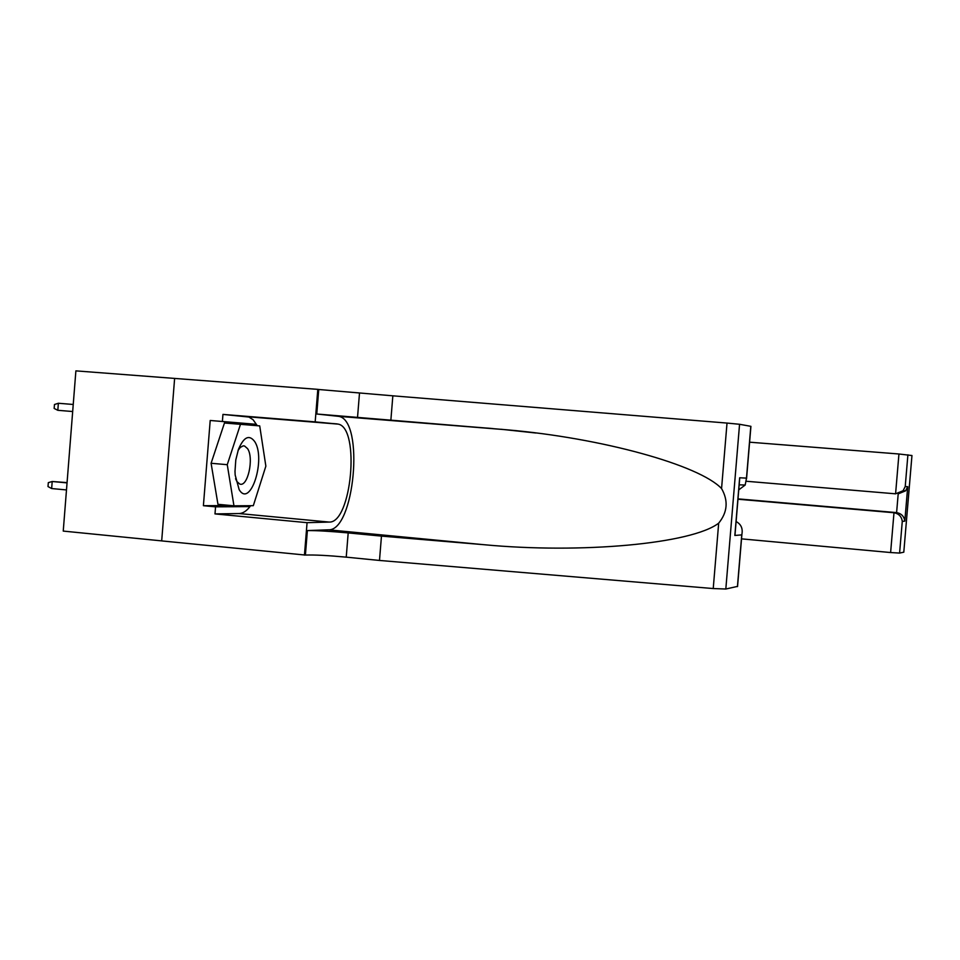 <?xml version="1.0" encoding="UTF-8"?>
<svg xmlns="http://www.w3.org/2000/svg" width="960" height="960" viewBox="0 0 960 960"><rect width="100%" height="100%" fill="white"/><g stroke="black" fill="none" stroke-linecap="round" stroke-linejoin="round"><path stroke-width="1.44" d="M174.624 378.42L75.888 370.872L63.24 531.084L161.688 540.888L174.624 378.42L317.808 389.364L315.18 421.872L222.948 414.408L248.928 417.048L253.104 419.748L257.28 425.7M535.98 433.02L500.964 429.252M239.16 489.648C250.452 508.668 266.244 458.832 254.676 441.54C249.168 434.256 243.744 436.908 238.404 449.496L235.788 459.972L234.996 471.36L235.164 475.02L239.16 489.648M235.584 478.716L236.916 481.548L239.712 484.02C247.716 487.62 254.196 458.208 247.572 448.644L244.536 445.98L243.144 445.872L240.3 447.42L238.092 450.384M233.952 505.812L217.956 504.312L211.092 463.272L224.46 423L259.716 425.904L265.86 466.152L253.32 505.68L233.952 505.812L227.256 464.688L240.48 424.308M211.092 463.272L227.256 464.688M741.528 538.86L890.616 552.54L893.988 512.736L896.604 512.604L898.188 493.884L905.616 490.824L903.084 490.74L895.584 493.824L898.944 453.996L911.964 455.532L903.792 552.216L911.952 455.532M737.976 499.224L893.988 512.736C898.836 513.672 901.608 516.552 902.28 521.352L899.592 553.08L903.804 552.168M746.436 481.272L895.584 493.824M749.592 442.188L898.944 453.996M899.592 553.08L890.616 552.54M738 498.876L896.604 512.604C901.416 513.54 904.152 516.384 904.812 521.136L902.28 521.352M907.908 454.788L905.22 486.552L903.084 490.74M905.22 486.552L907.728 486.684L905.616 490.824M737.556 586.392L725.82 589.02L713.232 588.552L379.488 560.448L381.468 536.112L483.432 544.656C581.076 553.944 691.812 543.9 718.68 523.164C727.512 512.256 728.472 500.724 721.56 488.556C699.336 465.024 601.812 438.036 507.18 429.828L316.776 414.012L318.744 389.496L317.808 389.364M390.864 420.204L392.844 395.82L318.744 389.496M379.488 560.448L346.236 557.148C328.068 555.456 314.46 554.76 305.4 555.06L161.688 540.9M483.432 544.656L328.476 529.812L307.38 530.58C316.416 530.484 330.024 531.264 348.192 532.92L381.468 536.112M737.436 586.62L741.756 534.888L734.844 535.464L739.656 477.768L746.484 478.128L750.816 426.324L739.56 424.284L725.82 589.02M721.56 488.556L727.02 423.072L392.844 395.82M250.62 505.704C246.936 510.792 243.096 513.42 239.112 513.552L214.992 513.912L215.556 506.844L249.588 506.592L249.864 505.704M244.596 424.656L244.392 423.348L210.204 420.48L203.4 505.704L215.556 506.844M210.204 420.48L222.384 421.488L222.948 414.408M304.452 555.12L307.068 522.672L329.1 522.072C351.54 523.512 360.408 428.064 338.232 424.116L315.18 421.872M214.992 513.912L307.068 522.672M328.476 529.812C354.492 531.144 364.608 420.792 338.892 416.376L316.776 414.012M727.02 423.072L739.56 424.284M256.38 425.628L256.188 424.32L222.384 421.488M240.732 505.764L249.588 506.592M203.4 505.704L231.012 505.536M244.392 423.348L256.188 424.32M741.756 534.888L741.912 534.216C742.956 528.432 741.024 524.208 736.116 521.532M734.844 535.464L735.312 531.096M739.656 477.768L739.248 482.64M746.484 478.128L745.188 485.04L738.756 489.852M67.068 482.616L52.2 481.5L51.648 488.544L66.492 489.936M51.648 488.544L48 486.564L48.312 482.652L52.2 481.5L67.044 482.88M57.816 410.304L54.156 408.432L54.468 404.52L58.368 403.26L57.816 410.304L72.684 411.528M58.368 403.26L73.236 404.472M907.728 486.684L904.812 521.136M357.516 417.528L359.484 393.264M348.192 532.92L346.236 557.148M713.232 588.552L718.68 523.164M307.38 530.58L305.4 555.06M492.924 428.568L337.656 416.148M246.876 416.592L337.032 423.9M239.112 513.552L329.1 522.072M243.228 445.86L244.536 445.98M507.18 429.828L338.892 416.376M248.196 416.82L338.232 424.116M737.544 586.584L741.912 534.216M739.704 478.464L735.012 534.756M745.188 485.04L739.176 484.824M746.544 478.8L750.924 426.348"/></g></svg>

